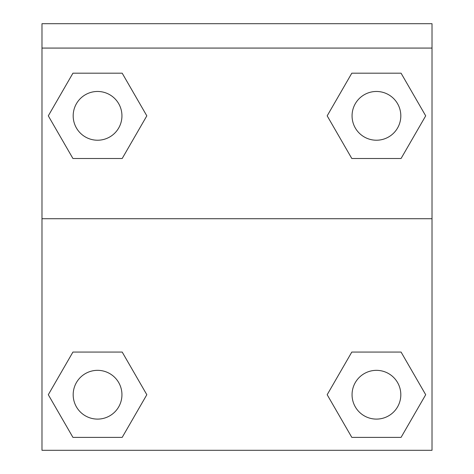 <?xml version="1.0" encoding="UTF-8"?>
<svg xmlns="http://www.w3.org/2000/svg" width="474" height="474" viewBox="0 0 474 474"><rect width="100%" height="100%" fill="white"/><g stroke="black" fill="none" stroke-linecap="round" stroke-linejoin="round"><path stroke-width="0.71" d="M328.589 392.276L351.809 352.058L370.378 352.058L351.809 352.058L327.179 394.718L351.809 352.058L401.069 352.058L351.809 352.058L401.069 352.058L425.699 394.718L401.069 437.378L425.699 394.718M72.931 352.058L122.191 352.058L72.931 352.058L48.301 394.718L72.931 352.058L122.191 352.058L146.822 394.718L122.191 437.378L72.931 437.378L122.191 437.378L72.931 437.378L48.301 394.718M145.411 118.293L122.191 158.506L103.622 158.506L122.191 158.506L146.822 115.846L122.191 158.506L72.931 158.506L122.191 158.506L72.931 158.506L48.301 115.846L72.931 73.186L48.301 115.846M401.069 158.506L351.809 158.506L401.069 158.506L425.699 115.846L401.069 158.506L351.809 158.506L327.179 115.846L351.809 73.186L327.179 115.846M432.015 48.075L432.015 23.7L41.985 23.7L41.985 48.075L432.015 48.075L432.015 450.3L41.985 450.3L41.985 48.075M401.069 437.378L351.809 437.378L401.069 437.378L351.809 437.378L327.179 394.718M41.985 218.715L432.015 218.715M351.809 73.186L401.069 73.186L351.809 73.186L401.069 73.186L425.699 115.846M72.931 73.186L122.191 73.186L72.931 73.186L122.191 73.186L146.822 115.846M400.814 394.718A24.375 24.375 0 0 0 364.251 373.607A24.375 24.375 0 0 0 364.251 415.834A24.375 24.375 0 0 0 400.814 394.718M121.942 394.718A24.375 24.375 0 0 0 85.373 373.607A24.375 24.375 0 0 0 85.373 415.834A24.375 24.375 0 0 0 121.942 394.718M400.814 115.846A24.375 24.375 0 0 0 364.251 94.735A24.375 24.375 0 0 0 364.251 136.956A24.375 24.375 0 0 0 400.814 115.846M121.942 115.846A24.375 24.375 0 0 0 85.373 94.735A24.375 24.375 0 0 0 85.373 136.956A24.375 24.375 0 0 0 121.942 115.846M351.809 352.058L370.378 352.058M103.622 352.058L122.191 352.058M370.378 158.506L351.809 158.506M122.191 158.506L103.622 158.506"/></g></svg>
